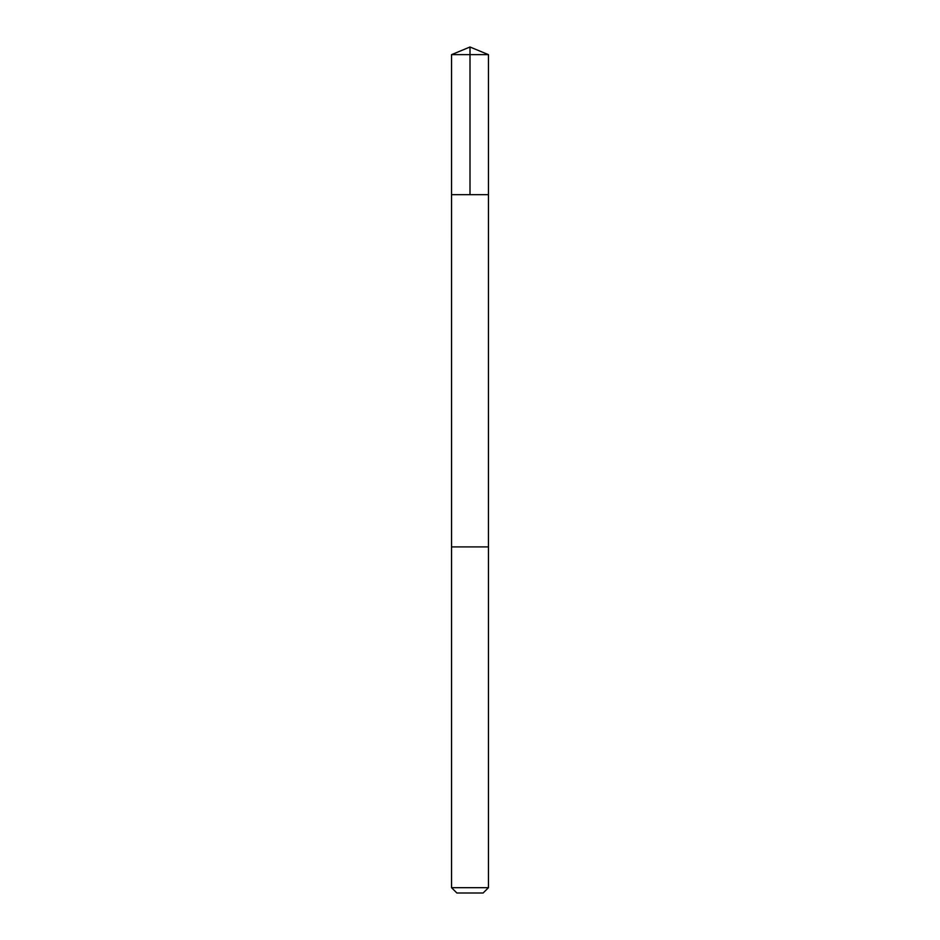 <?xml version="1.0" encoding="UTF-8"?>
<svg xmlns="http://www.w3.org/2000/svg" width="940" height="940" viewBox="0 0 940 940"><rect width="100%" height="100%" fill="white"/><g stroke="black" fill="none" stroke-linecap="round" stroke-linejoin="round"><path stroke-width="1.41" d="M487.496 194.662L488.459 194.662L488.459 54.649L451.541 54.649L451.541 194.662L488.459 194.662L488.447 546.904L451.553 546.904L451.541 194.662L487.496 194.662M488.459 546.904L451.541 546.904L451.541 887.677L488.459 887.677L488.459 546.904M488.459 887.677L483.125 893L456.875 893L451.541 887.677M470 194.662L470 47L451.541 54.649M470 47L488.459 54.649"/></g></svg>
